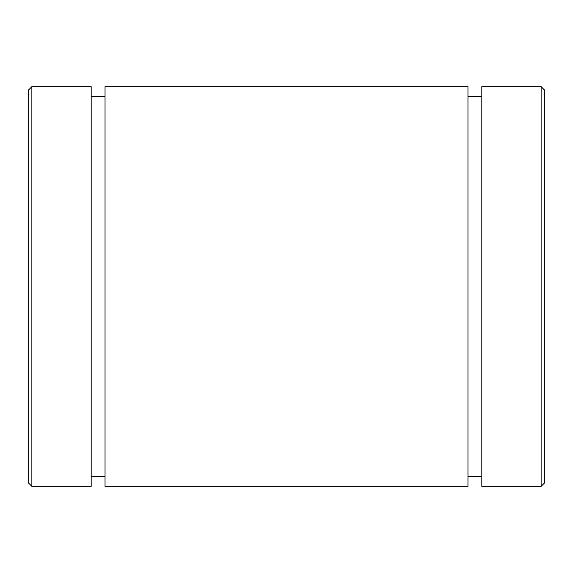 <?xml version="1.0" encoding="UTF-8"?>
<svg xmlns="http://www.w3.org/2000/svg" width="573" height="573" viewBox="0 0 573 573"><rect width="100%" height="100%" fill="white"/><g stroke="black" fill="none" stroke-linecap="round" stroke-linejoin="round"><path stroke-width="0.86" d="M105.038 86.666L105.038 486.334L467.962 486.334L467.962 86.666L105.038 86.666M28.65 89.889L28.65 483.111L31.873 486.334L31.873 86.666L28.65 89.889M31.873 86.666L91.179 86.666L91.179 486.334L31.873 486.334M481.821 86.666L481.821 486.334L541.127 486.334L541.127 86.666L481.821 86.666M541.127 86.666L544.35 89.889L544.35 483.111L541.127 486.334M91.179 476.664L105.038 476.664M91.179 96.336L105.038 96.336M481.821 96.336L467.962 96.336M481.821 476.664L467.962 476.664"/></g></svg>
